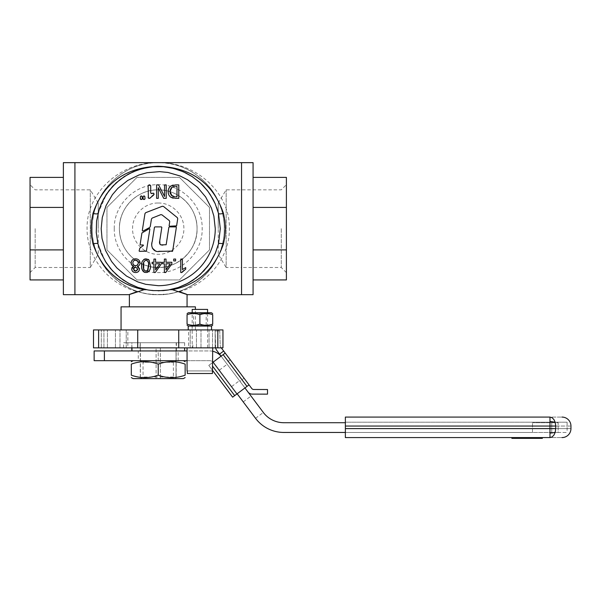 <?xml version="1.0" encoding="UTF-8"?>
<svg xmlns="http://www.w3.org/2000/svg" width="601" height="601" viewBox="0 0 601 601"><rect width="100%" height="100%" fill="white"/><g stroke="black" fill="none" stroke-linecap="round" stroke-linejoin="round"><path stroke-width="0.45" stroke-dasharray="3 2.25" d="M131.829 347.859L131.874 342.735L140.101 342.735L140.025 350.939L131.822 350.939L184.59 350.939L132.002 350.939L140.288 350.939L140.101 342.735L131.874 342.735L131.942 347.859M140.288 350.939L176.371 350.939L140.288 350.939M176.409 342.735L176.409 350.939M140.101 342.735L176.424 342.735L140.101 342.735M131.874 342.735L184.627 342.735L131.874 342.735M184.627 342.735L184.627 347.859M550.621 432.457L558.134 432.457L558.134 422.713L550.621 422.713L558.134 422.713L558.134 432.457L532.501 432.457L550.621 432.457M345.365 432.457L551.756 432.457L345.365 432.457L345.365 422.202L567.104 422.202L345.365 422.202L345.365 432.457L532.501 432.457L283.837 432.457A35.376 35.376 0 0 1 255.538 418.304L214.009 362.936A5.642 5.642 0 0 0 209.494 360.675L104.394 360.675L104.394 350.939L209.494 350.939A15.378 15.378 0 0 1 221.799 357.092L263.328 412.459A25.633 25.633 0 0 0 283.837 422.713L345.365 422.713M225.54 378.314L231.693 386.518L225.54 378.314M233.338 372.47L227.186 364.266L233.338 372.47M249.385 410.1L255.538 418.304L249.385 410.1M243.232 401.896L251.023 396.051L263.328 412.459L257.175 404.255M213.212 362.08A5.642 5.642 0 0 1 214.009 362.936L237.155 393.79M244.945 387.945L221.1 356.16L212.904 362.313L236.741 394.098L212.904 362.313L236.741 394.098L212.904 362.313L208.802 365.393L232.64 397.178L208.802 365.393L221.1 356.16L244.945 387.945L232.64 397.178L249.047 384.873L244.945 387.945L248.025 392.055L221.799 357.092A15.378 15.378 0 0 0 221.07 356.19M158.228 350.939L138.283 350.939L158.228 350.939L158.228 360.675L178.166 360.675L158.228 360.675L158.228 350.939M178.166 360.675L178.166 350.939M138.283 360.675L158.228 360.675L138.283 360.675L138.283 350.939M94.139 350.939L104.394 350.939M94.139 360.675L104.394 360.675M212.701 351.277A15.378 15.378 0 0 0 209.494 350.939L187.061 350.939M187.061 360.675L209.494 360.675A5.642 5.642 0 0 1 212.701 361.674M550.621 422.713L532.501 422.713L550.621 422.713M512.773 438.354L518.686 438.354L518.686 437.581L534.086 437.581L534.086 438.354L539.818 438.354L511.887 438.354M534.086 437.581L539.42 437.581L539.42 438.354L539.818 437.581L518.686 437.581M539.42 437.581L539.818 437.581L539.42 437.581M518.686 438.354L532.043 438.354L532.043 437.581M518.19 438.354L518.182 437.581M512.21 438.354L511.887 437.581M542.35 438.354L538.962 438.354L541.554 438.354L541.554 437.581L533.853 437.581L541.554 437.581M538.962 438.354L539.089 437.581L538.962 438.354M541.554 438.354L533.853 438.354M534.259 438.354L533.853 437.581M532.283 438.354L524.425 438.354L526.198 438.354L526.198 437.581L512.961 437.581L531.968 437.581L524.425 437.581L526.07 437.581L526.07 438.354L512.961 438.354M532.283 437.581L531.968 438.354M513.307 438.354L512.961 437.581M524.771 438.354L524.425 437.581L524.771 438.354M549.975 435.545L549.975 437.581C565.826 437.581 565.826 437.581 549.975 437.581L345.365 437.581L345.365 417.079L549.975 417.079C565.826 417.079 565.826 417.079 549.975 417.079L549.975 426.049L555.715 426.049L555.241 422.473L554.032 419.701L552.169 417.755L549.975 417.079M549.975 437.581L552.169 436.897L554.032 434.959L555.241 432.187L555.715 428.611L549.975 428.611L549.975 433.028A8.97 4.417 180 0 0 555.241 432.187M551.756 432.457L551.756 422.202L551.756 432.457L567.104 432.457L551.756 432.457M212.701 370.592L208.802 365.393L210.853 363.853L208.802 365.393L232.64 397.178L249.047 384.873L251.744 388.471A2.562 2.562 0 0 0 253.787 389.493L267.513 389.531L267.505 394.143L252.112 394.106A5.124 5.124 0 0 1 248.025 392.055M230.731 360.45L244.051 378.209L239.949 381.282L233.023 372.057L239.949 381.282M233.023 372.057L226.104 362.824L233.023 372.057M224.759 352.486L225.202 353.087L212.701 362.463M215.706 347.859A5.124 5.124 0 0 1 215.669 347.37L215.135 331.046L215.669 347.37A5.124 5.124 0 0 0 216.691 350.278L220.657 355.559M221.288 347.859L220.74 347.13A2.562 2.562 0 0 1 220.229 345.68L219.748 330.896L215.135 331.046L219.748 330.896L220.229 345.68A2.562 2.562 0 0 0 220.74 347.13L249.047 384.873M158.228 342.735L123.618 342.735L158.228 342.735M160.151 378.622L156.305 378.622L160.151 378.622M160.347 347.859L160.347 378.622L176.168 378.622L160.347 378.622L160.347 347.859L176.04 347.859L160.347 347.859L176.04 347.859L176.04 378.622L176.04 347.859L160.347 347.859M156.102 378.622L140.386 378.622L156.102 378.622L156.102 347.859L140.409 347.859L156.102 347.859L156.102 378.622M140.409 347.859L140.409 378.622L140.409 347.859L156.102 347.859L140.409 347.859M281.276 228.658L281.276 267.483L281.276 228.658M286.399 228.658L286.399 184.702L286.399 228.658M241.542 228.658L241.542 294.67L241.542 228.658M286.399 207.42L286.399 177.385L253.074 177.385L253.074 249.896L286.399 249.896L286.399 207.42L253.074 207.42L253.074 177.385M253.074 279.931L253.074 249.896L253.074 279.931L286.399 279.931L286.399 249.896M253.074 249.896L253.074 207.42M253.074 294.67L253.074 162.646M119.396 228.658A38.825 38.825 0 0 0 158.228 267.483A38.825 38.825 0 0 0 197.053 228.658A38.825 38.825 0 0 0 158.228 189.833A38.825 38.825 0 0 0 119.396 228.658C118.863 207.908 137.479 189.3 158.228 189.833C178.97 189.3 197.586 207.908 197.053 228.658C197.917 253.021 172.134 273.109 148.717 266.303L143.391 264.538L134.046 259.031C124.55 251.135 119.667 241.009 119.396 228.658M114.273 228.658C113.664 205.174 134.737 184.101 158.228 184.702C181.712 184.101 202.785 205.174 202.176 228.658C202.785 252.142 181.712 273.215 158.228 272.614C134.737 273.215 113.664 252.142 114.273 228.658M106.955 207.42L136.99 177.385L179.459 177.385L209.494 207.42L209.494 249.896L179.459 279.931L136.99 279.931L106.955 249.896L106.955 207.42L106.955 249.896L136.99 279.931L179.459 279.931L209.494 249.896L209.494 207.42L179.459 177.385L136.99 177.385L106.955 207.42M163.72 294.437C196.94 292.424 224.992 261.938 224.233 228.658C225.142 193.387 193.499 161.737 158.228 162.646C122.95 161.737 91.307 193.387 92.216 228.658C91.465 261.938 119.509 292.424 152.737 294.437M153.127 294.467L163.322 294.467M92.216 228.658C91.307 193.387 122.95 161.737 158.228 162.646C193.499 161.737 225.142 193.387 224.233 228.658C225.142 263.929 193.499 295.579 158.228 294.67C122.95 295.579 91.307 263.929 92.216 228.658M35.174 228.658L35.174 267.483L35.174 228.658M30.05 228.658L30.05 184.702L30.05 228.658M74.915 228.658L74.915 162.646L74.915 228.658M63.375 177.385L63.375 249.896L63.375 177.385L30.05 177.385L30.05 279.931L63.375 279.931L63.375 249.896L63.375 279.931M63.375 249.896L30.05 249.896M63.375 207.42L30.05 207.42M63.375 162.646L63.375 294.67M193.582 313.542L206.188 313.542L193.582 313.542L192.192 312.738L207.57 312.738L206.188 313.542L206.188 325.269L193.582 325.269L206.188 325.269L207.57 326.073L192.192 326.073L193.582 325.269L193.582 313.542M207.57 347.859L207.57 312.738L192.192 312.738L192.192 347.859L207.57 347.859L192.192 347.859M211.289 312.738L188.474 312.738M188.241 329.919L211.544 329.919L188.241 329.919L211.544 329.919L188.241 329.919L192.102 329.919L192.065 326.073L207.668 326.073L192.2 326.073L192.102 329.919L188.241 329.919L188.308 326.073L207.57 326.073M199.885 326.073L188.474 326.073L199.885 326.073M199.885 314.699C204.152 313.159 208.427 313.159 212.701 314.699L212.701 324.112C208.427 325.652 204.152 325.652 199.885 324.112C195.61 325.652 191.336 325.652 187.061 324.112L187.061 314.699C191.336 313.159 195.61 313.159 199.885 314.699L199.885 324.112M192.2 326.073L188.308 326.073M207.698 326.073L207.698 329.919M192.102 329.919L207.698 329.919L192.102 329.919M212.701 370.93L212.438 373.499L187.324 373.499L187.324 370.93L212.438 370.93L187.324 370.93M187.324 373.499L212.438 373.499L187.324 373.499M207.57 309.41L192.192 309.41M212.701 347.859L187.061 347.859L212.701 347.859M173.396 377.022L143.053 377.022L173.396 377.022L176.168 378.622L140.281 378.622L143.053 377.022L143.053 362.283L173.396 362.283L143.053 362.283L140.281 360.675L176.168 360.675L173.396 362.283L173.396 377.022M140.281 342.735L140.281 378.622L176.168 378.622L176.168 342.735M133.106 378.622L183.35 378.622M176.168 360.675L140.281 360.675M158.228 360.675L183.35 360.675L158.228 360.675M158.228 375.182C149.251 378.42 140.281 378.42 131.311 375.182L131.311 364.116C140.281 360.878 149.251 360.878 158.228 364.116C167.198 360.878 176.168 360.878 185.146 364.116L185.146 375.182C176.168 378.42 167.198 378.42 158.228 375.182L158.228 364.116M158.228 203.025C171.924 202.672 184.214 214.963 183.861 228.658C184.214 242.353 171.924 254.644 158.228 254.291C144.525 254.644 132.235 242.353 132.588 228.658C132.235 214.963 144.525 202.672 158.228 203.025M30.05 272.614L35.174 267.483L74.915 267.483L74.915 189.833L74.915 267.483L90.293 267.483L90.293 189.833L90.293 267.483L98.218 254.291L98.218 203.025L98.218 228.658M286.399 272.614L281.276 267.483L241.542 267.483L241.542 189.833L241.542 267.483L226.156 267.483L226.156 189.833L226.156 267.483L218.231 254.291L218.231 203.025L218.231 228.658M177.843 291.688C172.314 293.521 165.771 294.513 158.228 294.67C122.95 295.579 91.307 263.929 92.216 228.658C91.307 193.387 122.95 161.737 158.228 162.646C193.499 161.737 225.142 193.387 224.233 228.658C225.142 263.929 193.499 295.579 158.228 294.67C150.678 294.513 144.142 293.521 138.606 291.688L137.088 291.688C107.955 283.717 86.627 256.837 87.085 228.658C86.108 193.387 120.215 161.737 158.228 162.646C196.234 161.737 230.341 193.387 229.364 228.658C229.822 256.837 208.494 283.717 179.368 291.688L177.843 291.688C208.284 282.883 228.883 249.963 223.489 218.734C219.357 187.317 189.908 162.007 158.228 162.646C126.548 162.007 97.092 187.317 92.967 218.734C87.573 249.963 108.172 282.883 138.606 291.688M158.228 267.483A38.825 38.825 0 0 0 197.053 228.658A38.825 38.825 0 0 0 158.228 189.833A38.825 38.825 0 0 0 119.396 228.658A38.825 38.825 0 0 0 158.228 267.483A38.825 38.825 0 0 1 119.396 228.658A38.825 38.825 0 0 1 158.228 189.833A38.825 38.825 0 0 1 197.053 228.658A38.825 38.825 0 0 1 158.228 267.483M187.061 294.67L179.368 291.688M137.088 291.688L129.388 294.67M146.486 289.705L158.228 290.824L164.073 290.546M164.291 290.523L169.813 289.735M209.313 264.072L208.374 265.387M97.94 213.483L106.715 193.86M152.451 166.762L158.123 166.492M163.126 166.687L163.915 166.755M212.739 198.781L213.039 199.337M214.963 203.258L216.63 207.375M105.19 261.089L97.94 243.833M195.393 306.848L121.056 306.848M158.228 329.919L121.056 329.919L158.228 329.919M93.493 329.919L93.493 347.859L137.719 347.859L137.719 329.919L137.719 347.859L178.73 347.859L178.73 329.919L93.493 329.919L101.314 329.919L93.493 329.919L93.493 347.859L101.314 347.859L93.493 347.859L93.493 329.919M222.956 329.919L222.956 347.859L222.956 329.919L178.73 329.919L178.73 347.859L222.956 347.859L222.956 329.919L215.135 329.919L222.956 329.919M127.848 347.859L103.935 347.859L126.233 347.859L103.935 347.859L126.233 347.859L126.233 329.919L103.935 329.919L127.848 329.919L103.935 329.919L127.848 329.919L127.848 347.859L126.233 347.859L127.848 347.859L127.848 329.919M188.601 347.859L212.514 347.859L190.216 347.859L212.514 347.859L190.216 347.859L190.216 329.919L212.514 329.919L188.601 329.919L212.514 329.919L188.601 329.919L188.601 347.859L190.216 347.859L188.601 347.859L188.601 329.919M222.956 347.859L215.135 347.859L222.956 347.859M158.228 347.859L123.618 347.859L158.228 347.859M215.135 347.859L215.135 329.919L215.135 347.859M137.719 347.859L137.719 329.919M178.73 347.859L178.73 329.919M101.314 347.859L101.314 329.919L101.314 347.859M171.12 195.175L170.466 194.108M170.466 194.1L170.256 193.469M172.938 196.407L172.074 195.994M175.627 196.797L176.987 196.797L176.987 186.445L175.627 186.445M171.909 187.339L172.757 186.873M170.226 189.848L170.399 189.27M170.414 189.232L170.586 188.827M170.676 188.669L171.015 188.166M166.026 269.849L170.241 263.786L166.026 263.786L166.026 269.849M155.584 269.849L159.791 263.786L155.584 263.786L155.584 269.849M133.76 270.262L133.407 269.053M137.727 269.541L137.118 270.615M136.773 270.886L135.578 271.194M135.571 266.979L137.764 269.143M133.565 268.234L134.496 267.227M144.007 261.503L145.615 260.218M145.637 271.141L144.525 270.54M144.503 270.525L144.007 269.864M147.523 270.63L146.599 271.126M146.471 260.218L147.576 260.826M147.846 261.135L148.094 261.51M137.133 265.206L135.616 265.627L133.632 264.846M133.294 264.432L132.851 262.87M137.539 260.962L138.215 263.689M132.881 262.449L133.377 261.21M133.617 260.939L134.038 260.594M145.705 212.679L162.33 206.263M163.487 206.444L177.325 217.637M177.723 218.681L176.604 225.863M176.168 226.239L169.625 226.239M150.175 226.893L151.452 218.989L152.173 218.088L160.767 214.655L161.917 214.82L169.317 220.612L169.737 221.671L169.114 225.728M149.581 227.546L143.053 231.039M142.309 230.514L144.969 213.58M154.96 226.885L161.399 226.885M161.834 227.388L159.746 240.858M160.775 244.885L160.392 244.705M162.841 245.11L166.169 244.735L168.858 227.313M169.369 226.885L175.928 226.885M176.363 227.388L172.667 251.053M172.232 251.428L155.524 250.97M154.449 227.313L152.263 241.452L151.873 245.261L152.301 248.093M149.364 228.628L141.919 232.993L140.108 244.554M149.882 228.996L146.419 251.015M145.983 251.391L139.545 251.391M140.551 244.99L143.241 244.99L143.399 245.471L139.815 248.19L139.109 250.948M138.253 266.746L137.434 266.348M135.608 272.546L137.712 272.058M138.801 271.119L139.169 270.503M139.394 269.804L139.462 269.083M133.692 266.348L132.889 266.754M131.822 268.159L131.702 269.045M138.02 259.422L135.578 258.828L133.159 259.414M131.904 260.526L131.476 261.255M131.228 262.066L131.153 262.892M140.003 262.945L139.928 262.104M150.07 269.083L150.43 265.68L149.093 260.21M144.909 272.411L147.177 272.411M148.695 271.584L149.086 271.164M149.416 270.683L149.904 269.624M143.849 259.437L142.174 261.803L141.798 267.971M142.024 269.075L142.429 270.172M143.015 271.156L143.406 271.584M144.909 258.963L144.353 259.159M175.605 259.054L175.605 260.924L173.734 260.924L173.734 259.054L175.605 259.054M171.856 263.786L165.726 272.493L164.374 272.493L164.374 263.786L162.563 263.786L162.563 262.269L164.374 262.269L164.374 259.054L166.026 259.054L166.026 262.269L171.856 262.269L171.856 263.786M183.703 270.405L185.709 269.173L185.709 267.58L182.411 269.564L182.411 259.054L180.766 259.054L180.766 272.546L181.825 272.546M148.131 185.777L148.131 197.466M149.799 184.853L149.056 184.853M150.716 192.748L151.189 193.552L150.716 192.748L150.716 185.777M152.121 193.53L153.608 193.221L154.051 194.356M151.858 196.226L150.453 197.864M149.634 198.375L149.056 198.383M173.216 198.165L178.775 198.345L178.775 184.898L173.201 185.07M172.014 185.416L170.917 185.972M170.894 197.278L172.006 197.834M168.31 193.229L168.505 194.048M168.836 194.889L169.677 196.204M170.278 186.468L168.333 189.984M166.229 184.898L166.229 198.345L163.69 198.345L158.273 187.692L158.273 198.345L156.606 198.345L156.606 184.898L158.611 184.898L164.561 196.489L164.561 184.898L166.229 184.898M144.428 199.487L143.571 199.487M142.985 198.848L143.173 196.497M143.759 195.949L144.24 195.949M144.826 196.497L145.014 198.848M141.723 199.487L140.874 199.487M140.281 198.848L140.469 196.497M141.062 195.949L141.536 195.949M142.129 196.497L142.317 198.848M155.584 262.269L161.414 262.269L161.414 263.786L155.283 272.493L153.931 272.493L153.931 263.786L152.121 263.786L152.121 262.269L153.931 262.269L153.931 259.054L155.584 259.054L155.584 262.269M532.501 432.457L532.501 422.713L532.501 432.457M539.232 438.354L539.232 437.581M525.266 438.354L525.266 437.581M524.357 438.354L524.357 437.581M518.28 438.354L518.28 437.581M513.119 438.354L513.119 437.581M523.118 438.354L523.118 437.581M524.027 438.354L524.027 437.581M537.144 438.354L537.144 437.581M537.722 438.354L537.722 437.581M541.208 438.354L541.208 437.581M541.786 438.354L541.786 437.581M542.087 438.354L542.087 437.581M539.781 438.354L539.781 437.581M540.126 438.354L540.126 437.581M518.483 438.354L518.483 437.581M518.881 438.354L518.881 437.581M521.007 438.354L521.007 437.581M521.352 438.354L521.352 437.581M523.629 438.354L523.629 437.581M529.849 438.354L529.849 437.581M530.247 438.354L530.247 437.581M549.975 433.028L549.975 434.959M549.975 421.632A8.97 4.417 180 0 1 555.241 422.473M555.715 426.049C575.833 426.049 575.833 426.049 555.715 426.049L555.715 428.611C575.833 428.611 575.833 428.611 555.715 428.611M345.365 428.611L549.975 428.611L549.975 426.049L345.365 426.049M219.568 354.109L223.67 351.037M234.69 395.638L212.701 366.317M246.996 386.413L223.151 354.62M217.825 347.859L217.825 329.919M98.624 347.859L98.624 329.919M196.452 347.859L196.452 329.919L196.452 347.859M209.043 347.859L209.043 329.919L209.043 347.859M201.004 347.859L201.004 329.919L201.004 347.859M190.216 347.859L190.216 329.919M119.997 347.859L119.997 329.919L119.997 347.859M107.406 347.859L107.406 329.919L107.406 347.859M115.445 347.859L115.445 329.919L115.445 347.859M126.233 347.859L126.233 329.919M231.693 386.518L239.491 380.673M219.388 370.111L227.186 364.266M255.538 418.304L263.328 412.459M539.826 438.354L539.826 437.581M538.879 438.354L538.879 437.581M524.425 438.354L524.425 437.581M567.104 422.202L567.104 432.457M230.206 359.751L226.104 362.824M218.231 203.025L226.156 189.833L281.276 189.833L286.399 184.702M98.218 203.025L90.293 189.833L35.174 189.833L30.05 184.702M120.696 174.358C131.514 166.793 144.03 162.894 158.228 162.646C172.457 162.924 184.898 166.785 195.558 174.222M95.364 208.509C97.918 200.854 101.389 194.206 105.776 188.579M110.449 274.206C105.881 269.496 101.975 263.839 98.714 257.228M217.735 257.228C214.482 263.839 210.568 269.496 206 274.206M210.087 187.82C214.767 193.635 218.448 200.569 221.123 208.622M195.393 329.919L195.393 309.41M192.831 347.859L192.831 342.735M123.618 347.859L123.618 342.735M212.514 347.859L212.514 329.919L212.514 347.859M103.935 347.859L103.935 329.919L103.935 347.859"/><path stroke-width="0.9" d="M131.942 347.859L132.002 350.939M131.822 350.939L131.829 347.859M237.155 393.79L255.538 418.304A35.376 35.376 0 0 0 283.837 432.457L345.365 432.457M257.175 404.255L251.023 396.051M345.365 422.713L283.837 422.713A25.633 25.633 0 0 1 263.328 412.459L244.945 387.945M187.061 350.939L94.139 350.939L94.139 360.675L187.061 360.675M104.394 350.939L104.394 360.675M221.07 356.19A15.378 15.378 0 0 0 212.701 351.277M212.701 361.674A5.642 5.642 0 0 1 213.212 362.08M532.043 438.354L534.086 438.354M512.21 438.354L513.119 438.354M534.259 438.354L542.35 438.354L542.35 437.581M513.307 438.354L531.968 438.354M549.975 417.079C565.826 417.079 565.826 417.079 549.975 417.079L552.169 417.755L554.032 419.701L555.241 422.473L555.715 426.049L549.975 426.049L549.975 417.079L345.365 417.079L345.365 437.581L549.975 437.581C565.826 437.581 565.826 437.581 549.975 437.581L549.975 435.545M549.975 434.959L549.975 428.611L555.715 428.611L555.241 432.187L554.032 434.959L552.169 436.897L549.975 437.581M561.98 417.079A8.97 8.97 0 0 1 570.95 426.049L570.95 428.611A8.97 8.97 0 0 1 561.98 437.581M248.025 392.055A5.124 5.124 0 0 0 252.112 394.106L267.505 394.143L267.513 389.531L253.787 389.493A2.562 2.562 0 0 1 251.744 388.471L249.047 384.873L232.64 397.178L212.701 370.592M244.051 378.209L230.731 360.45M212.701 362.463L225.202 353.087L224.759 352.486M220.657 355.559L216.691 350.278A5.124 5.124 0 0 1 215.706 347.859M249.047 384.873L221.288 347.859M253.074 177.385L286.399 177.385L286.399 279.931L253.074 279.931M253.074 249.896L286.399 249.896M253.074 207.42L286.399 207.42M187.061 306.848L187.061 294.67L241.542 294.67L241.542 162.646L241.542 294.67L253.074 294.67L253.074 162.646L74.915 162.646L74.915 294.67L74.915 162.646L63.375 162.646L63.375 294.67L129.388 294.67L129.388 306.848M152.737 294.437L153.127 294.467M163.322 294.467L163.72 294.437M63.375 279.931L30.05 279.931L30.05 177.385L63.375 177.385M63.375 207.42L30.05 207.42M63.375 249.896L30.05 249.896M187.061 313.557L188.474 312.738L211.289 312.738L212.701 313.557M212.701 314.699C208.427 313.159 204.152 313.159 199.885 314.699C195.61 313.159 191.336 313.159 187.061 314.699C187.061 313.159 187.061 313.159 187.061 314.699C187.061 313.159 187.061 313.159 187.061 314.699L187.061 324.112C191.336 325.652 195.61 325.652 199.885 324.112C204.152 325.652 208.427 325.652 212.701 324.112C212.701 325.652 212.701 325.652 212.701 324.112C212.701 325.652 212.701 325.652 212.701 324.112L212.701 314.699C212.701 313.159 212.701 313.159 212.701 314.699C212.701 313.159 212.701 313.159 212.701 314.699M187.061 324.112C187.061 325.652 187.061 325.652 187.061 324.112C187.061 325.652 187.061 325.652 187.061 324.112M199.885 314.699L199.885 324.112M188.308 326.073L211.529 326.073L188.218 326.073L188.241 329.919M211.544 326.073L211.544 329.919M187.324 370.93L187.324 373.499L212.438 373.499L212.701 347.859M207.57 312.738L207.57 309.41L192.192 309.41L192.192 312.738M187.061 347.859L187.061 370.93M185.146 377.586L183.35 378.622L133.106 378.622L131.311 377.586M131.311 375.182C140.281 378.42 149.251 378.42 158.228 375.182C167.198 378.42 176.168 378.42 185.146 375.182C185.146 378.42 185.146 378.42 185.146 375.182C185.146 378.42 185.146 378.42 185.146 375.182L185.146 364.116C176.168 360.878 167.198 360.878 158.228 364.116C149.251 360.878 140.281 360.878 131.311 364.116C131.311 360.878 131.311 360.878 131.311 364.116C131.311 360.878 131.311 360.878 131.311 364.116L131.311 375.182C131.311 378.42 131.311 378.42 131.311 375.182C131.311 378.42 131.311 378.42 131.311 375.182M185.146 364.116C185.146 360.878 185.146 360.878 185.146 364.116C185.146 360.878 185.146 360.878 185.146 364.116M158.228 375.182L158.228 364.116M169.813 289.735L172.389 289.705C197.459 284.754 214.489 269.488 223.482 243.901L224.909 236.388L225.337 228.658L224.894 220.928L223.482 213.415C213.077 183.252 191.291 167.521 158.116 166.222C125.068 167.589 103.357 183.32 92.967 213.415L91.54 220.928L91.119 228.658L91.555 236.388L92.967 243.901C101.96 269.481 118.99 284.746 144.06 289.705L146.486 289.705L137.982 287.436L130.267 284.183L123.137 279.976L116.556 274.785L110.576 268.587L105.19 261.089M172.389 289.705C188.962 295.234 191.283 295.895 179.368 291.688M137.088 291.688C125.166 295.895 127.487 295.234 144.06 289.705M216.63 207.375L218.509 213.483L215.188 203.754L210.305 194.709L207.322 190.525L200.366 182.952L192.26 176.634L183.222 171.743L173.501 168.4L163.367 166.702L153.09 166.702L142.948 168.4L133.227 171.743L124.189 176.634L116.083 182.952L109.134 190.525L103.522 199.134L99.405 208.547L96.588 220.965L96.258 232.519L97.94 243.833L101.269 253.562L106.144 262.607L112.455 270.72L120.005 277.685L128.606 283.311L138.02 287.451L147.981 289.975L153.09 290.614L163.367 290.614L168.468 289.975L178.429 287.451L187.843 283.311L192.26 280.682L200.366 274.364L207.322 266.791L210.305 262.607L215.188 253.562L218.509 243.833L215.406 253.051L209.313 264.072M208.374 265.387L199.893 274.792L193.312 279.976L186.182 284.183L178.467 287.436L169.97 289.705M106.715 193.86L113.183 185.807L120.433 179.301L128.434 174.095L137.178 170.166L141.896 168.678L152.451 166.762M223.482 213.415C220.59 214.039 218.929 214.061 218.509 213.483L220.297 228.658L218.509 243.833C218.929 243.247 220.59 243.27 223.482 243.901M92.967 213.415C95.859 214.039 97.52 214.061 97.94 213.483L101.269 203.754L106.144 194.709L112.455 186.595L120.005 179.631L128.606 174.005L138.02 169.865L147.981 167.341L153.09 166.702L163.126 166.687M97.94 243.833C97.52 243.247 95.859 243.27 92.967 243.901M163.915 166.755L171.939 168.025L179.166 170.128L185.814 172.953L192.035 176.491L199.69 182.336L203.221 185.769L208.096 191.546L212.739 198.781M213.039 199.337L214.963 203.258M121.056 329.919L121.056 306.848L195.393 306.848L195.393 309.41M137.719 347.859L93.493 347.859L93.493 329.919L178.73 329.919L178.73 347.859L137.719 347.859L137.719 329.919M178.73 329.919L222.956 329.919L222.956 347.859L178.73 347.859M166.229 198.345L163.69 198.345L158.273 187.692L158.273 198.345L156.606 198.345L156.606 184.898L158.611 184.898L164.561 196.489L164.561 184.898L166.229 184.898L166.229 198.345M174.733 196.767L171.12 195.175M170.256 193.469L170.128 192.891M170.121 192.846L170.113 190.449M174.696 196.767L172.938 196.407M172.757 186.873L173.486 186.648M173.689 186.603L174.643 186.475M174.688 186.475L171.909 187.339L171.015 188.166M170.121 190.404L170.226 189.848M168.333 189.984L168.167 191.606C168.152 189.255 169.069 187.377 170.917 185.972L175.68 184.898L178.775 184.898L178.775 198.345L175.71 198.345L170.894 197.278C169.009 195.873 168.107 193.98 168.167 191.606L168.31 193.229M172.074 195.994L170.03 191.629L171.909 187.339M175.627 196.797L176.987 196.797L176.987 186.445L175.627 186.445M144.428 199.487L142.985 198.848L143.173 196.497L143.759 195.949L144.826 196.497L145.014 198.848L144.428 199.487L145.014 198.848M148.131 185.777L149.056 184.853L150.716 185.777L150.716 192.748L151.189 193.552L153.608 193.221L154.051 194.356L153.503 195.197L149.634 198.375L148.402 198.112L148.131 185.777L149.056 184.853M141.723 199.487L140.281 198.848L140.469 196.497L141.062 195.949L142.129 196.497L142.317 198.848L141.723 199.487L142.317 198.848M165.726 272.493L164.374 272.493L164.374 263.786L162.563 263.786L162.563 262.269L164.374 262.269L164.374 259.054L166.026 259.054L166.026 262.269L171.856 262.269L171.856 263.786L165.726 272.493M170.241 263.786L166.026 263.786L166.026 269.849L170.241 263.786M185.709 267.58L185.709 269.173L181.825 272.546L180.766 272.546L180.766 259.054L182.411 259.054L182.411 269.564L185.709 267.58M175.605 260.924L173.734 260.924L173.734 259.054L175.605 259.054L175.605 260.924M134.496 267.227L135.571 266.979L137.764 269.143L135.578 271.194L134.098 270.645M137.764 269.143L137.727 269.541M135.578 271.194L133.407 269.053L133.565 268.234M143.699 269.068L143.699 262.299M143.699 262.276L144.007 261.503M145.615 260.218L146.471 260.218M146.599 271.126L145.637 271.141M144.007 269.864L143.729 269.18M148.665 263.989L147.523 270.63M148.154 269.714L146.066 271.186C143.834 270.255 142.933 268.422 143.369 265.68C142.94 262.953 143.834 261.119 146.043 260.18C148.259 261.104 149.153 262.945 148.725 265.68L147.876 270.225M148.094 261.51L148.665 263.959M161.414 262.269L161.414 263.786L155.283 272.493L153.931 272.493L153.931 263.786L152.121 263.786L152.121 262.269L153.931 262.269L153.931 259.054L155.584 259.054L155.584 262.269L161.414 262.269M159.791 263.786L155.584 263.786L155.584 269.849L159.791 263.786M133.632 264.846L133.294 264.432M138.215 263.689L137.133 265.206M134.038 260.594L135.571 260.18L137.539 260.962M132.851 262.87C132.979 261.195 133.888 260.293 135.571 260.18C137.261 260.316 138.17 261.24 138.305 262.938C138.177 264.605 137.283 265.499 135.616 265.627C133.91 265.507 132.986 264.583 132.851 262.87L132.881 262.449M145.705 212.679L144.969 213.58L145.705 212.679L162.33 206.263L163.487 206.444L177.325 217.637L177.723 218.681L176.604 225.863L169.625 226.239L169.114 225.728L169.625 226.239M149.581 227.546L150.258 226.607L149.581 227.546L143.053 231.039M142.309 230.514L142.813 231.1L142.309 230.514L144.969 213.58M154.96 226.885L154.449 227.313L154.96 226.885L161.399 226.885L161.834 227.388L159.746 240.858L159.956 244.306M154.449 227.313L152.263 241.452C150.288 246.575 153.631 252.668 159.596 251.406L172.667 251.053L176.363 227.388L175.928 226.885L169.369 226.885L168.858 227.313L166.169 244.735L160.775 244.885M152.301 248.093L155.524 250.97M140.108 244.554L140.551 244.99L140.116 244.479L141.919 232.993L149.364 228.628L149.882 228.996L146.419 251.015L139.545 251.391L139.109 250.948L139.545 251.391M139.109 250.948L139.815 248.19L143.399 245.471L143.241 244.99L140.551 244.99M139.462 269.083L137.434 266.348C139.131 265.852 139.988 264.718 140.003 262.945C139.732 260.308 138.26 258.933 135.578 258.828C132.911 258.933 131.439 260.286 131.153 262.892L131.807 265.064L133.692 266.348L131.702 269.045C131.942 271.291 133.242 272.456 135.608 272.546C137.914 272.478 139.199 271.321 139.462 269.083L138.253 266.746M137.712 272.058L138.801 271.119M139.169 270.503L139.394 269.804M132.889 266.754L132.212 267.385M131.987 267.738L131.822 268.159M133.159 259.414L131.904 260.526M131.476 261.255L131.228 262.066M139.928 262.104L139.327 260.639M138.703 259.925L138.02 259.422M147.177 272.411L148.695 271.584M149.086 271.164L149.416 270.683M149.904 269.624L150.07 269.083M141.798 267.971L142.024 269.075M142.429 270.172L143.015 271.156M143.406 271.584L143.857 271.937M144.09 272.08L144.909 272.411M148.116 259.347L144.909 258.963M144.353 259.159L143.849 259.437M149.093 260.21L146.043 258.828C142.715 259.662 141.258 261.946 141.663 265.68C141.273 269.428 142.73 271.72 146.043 272.546C149.371 271.712 150.836 269.428 150.43 265.68L149.093 260.21L148.477 259.594M181.825 272.546L183.177 270.856M149.799 184.853L150.716 185.777M150.716 192.748L151.189 193.552L152.121 193.53L151.189 193.552L150.716 192.748M152.722 193.184L153.608 193.221L154.044 194.003M154.051 194.356L151.858 196.226M150.453 197.864L149.634 198.375M149.056 198.383L148.131 197.466M173.201 185.07L172.014 185.416M172.006 197.834L173.216 198.165M168.505 194.048L168.836 194.889M169.677 196.204L170.894 197.278M170.917 185.972L170.278 186.468M143.571 199.487L142.985 198.848M143.173 196.497L143.759 195.949M144.24 195.949L144.826 196.497M140.874 199.487L140.281 198.848M140.469 196.497L141.062 195.949M141.536 195.949L142.129 196.497M133.407 269.053L135.571 266.979M137.434 266.348C139.116 265.845 139.973 264.71 140.003 262.945M131.153 262.892C131.206 264.635 132.047 265.785 133.692 266.348M131.702 269.045C131.987 271.306 133.287 272.478 135.608 272.546M145.983 251.391L146.419 251.015M149.882 228.996L149.364 228.628M172.232 251.428L172.667 251.053M176.363 227.388L175.928 226.885M169.369 226.885L168.858 227.313M162.841 245.11C160.046 245.118 159.017 243.698 159.746 240.858M161.834 227.388L161.399 226.885M169.114 225.728L169.737 221.671L169.317 220.612L161.917 214.82L160.767 214.655L152.173 218.088L151.452 218.989L150.258 226.607M176.168 226.239L176.604 225.863M177.723 218.681L177.325 217.637M163.487 206.444L162.33 206.263M533.553 438.354L533.553 437.581M532.614 438.354L532.614 437.581M512.773 438.354L512.773 437.581M511.887 438.354L511.887 437.581M541.997 438.354L541.997 437.581M536.926 438.354L536.926 437.581M536.58 438.354L536.58 437.581M533.853 438.354L533.853 437.581L533.846 438.354M526.191 438.354L526.191 437.581M516.221 438.354L516.221 437.581M515.876 438.354L515.876 437.581M512.961 438.354L512.961 437.581L512.961 438.354M549.975 433.028A8.97 4.417 0 0 0 555.241 432.187M549.975 421.632A8.97 4.417 0 0 1 555.241 422.473M555.715 428.611C575.833 428.611 575.833 428.611 555.715 428.611L555.715 426.049C575.833 426.049 575.833 426.049 555.715 426.049M345.365 426.049L549.975 426.049L549.975 428.611L345.365 428.611M223.67 351.037L219.568 354.109M246.996 386.413L223.151 354.62M234.69 395.638L212.701 366.317M158.228 290.824L168.468 289.975L178.429 287.451L187.843 283.311L196.444 277.685L204.002 270.72L210.305 262.607L215.188 253.562L218.509 243.833M101.186 228.658L102.283 217.532L106.084 205.542L112.41 194.679L117.894 188.323L127.712 180.465L139.011 174.951L147.095 172.712L159.626 171.638L167.98 172.457L180.052 175.958L187.55 179.737L197.556 187.347L205.647 196.97L211.439 208.126L213.881 216.157L215.263 228.658A57.035 57.035 0 0 1 158.228 285.693L145.727 284.311L137.697 281.877L126.533 276.084L116.917 267.986L111.591 261.503L105.528 250.482L102.027 238.409L101.186 228.658M98.624 347.859L98.624 329.919M217.825 347.859L217.825 329.919M184.627 347.859L184.627 350.939M511.879 438.354L511.879 437.581M532.283 438.354L532.283 437.581M211.289 326.073L212.701 325.254M188.474 326.073L187.061 325.254M133.106 360.675L131.311 361.712M183.35 360.675L185.146 361.712"/></g></svg>
